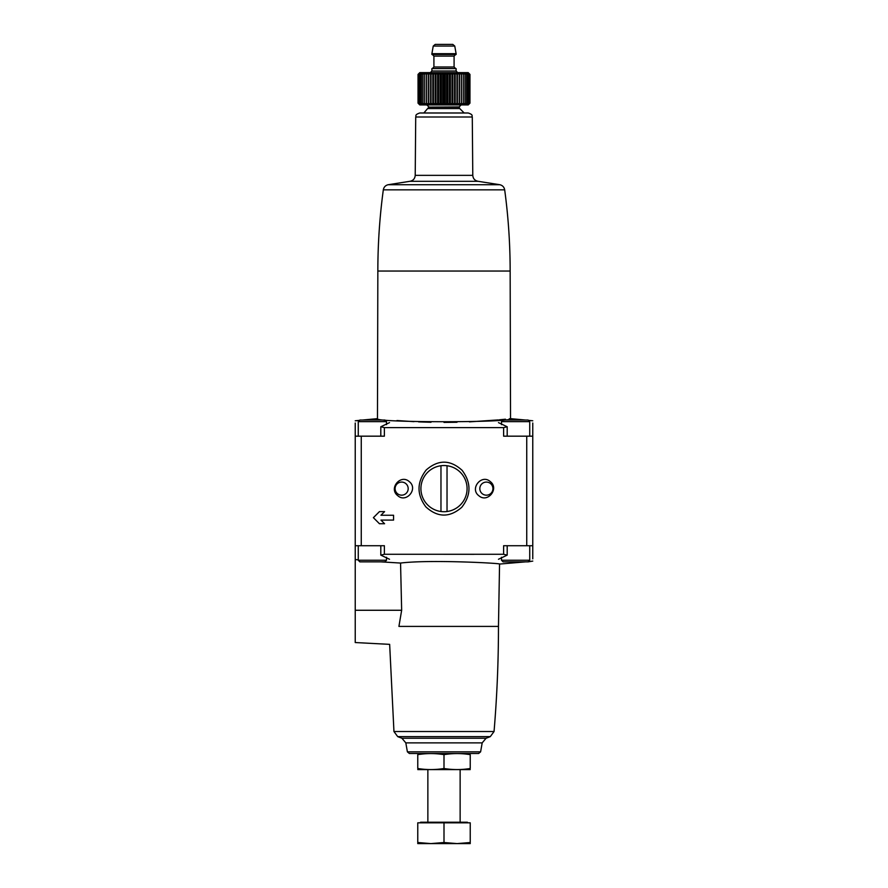 <?xml version="1.0" encoding="UTF-8"?>
<svg xmlns="http://www.w3.org/2000/svg" width="888" height="888" viewBox="0 0 888 888"><rect width="100%" height="100%" fill="white"/><g stroke="black" fill="none" stroke-linecap="round" stroke-linejoin="round"><path stroke-width="1.33" d="M393.562 520.091L380.952 520.091L384.582 523.731L379.442 523.731L373.393 517.671L379.442 511.621L384.582 511.621L380.952 515.251L393.562 515.251L393.562 520.091M384.582 511.621L380.952 515.251M380.952 520.091L384.582 523.731M444 554.301L474.17 554.312M490.176 481.518C481.518 473.748 469.375 488.766 478.898 495.759C487.601 503.452 499.667 488.478 490.176 481.518M532.767 423.043L532.767 436.175L503.618 436.175L503.618 427.616L507.192 426.762L498.479 422.621M389.521 422.621L380.808 426.762L384.382 427.616L503.618 427.616M384.382 427.616L384.382 436.175L355.233 436.175L355.233 545.72L361.261 545.72L361.261 436.175M498.479 559.274L507.192 555.122L503.618 554.279L384.382 554.279L384.382 545.72L361.261 545.72M532.767 558.852L532.767 545.72L503.618 545.72L503.618 554.279M462.137 470.351C450.294 459.584 438.328 459.451 426.24 469.941C416.761 482.173 416.627 494.494 425.863 506.882C437.662 517.649 449.628 517.793 461.738 507.326C471.239 495.116 471.373 482.795 462.137 470.351M409.235 481.596C400.666 473.748 388.345 488.478 397.691 495.615C406.182 503.563 418.637 488.789 409.235 481.596M501.498 424.642L501.498 421.645L503.108 420.035L521.667 420.035M503.108 420.035L528.127 420.035L529.736 421.645L501.498 421.645M358.264 436.175L358.264 421.645L359.873 420.035L378.432 420.035M359.873 420.035L384.893 420.035L386.502 421.645L358.264 421.645M355.233 423.043L355.233 436.175M396.958 420.535L413.963 421.645M418.581 421.867L431.013 422.277M444 422.422L456.987 422.277M469.419 421.867L498.246 419.913M499.378 419.802L505.461 419.203M509.257 418.792L510.533 418.648C514.663 422.732 373.415 422.755 377.467 418.648L377.844 271.04L510.156 271.04L510.533 418.648L525.541 420.035M532.767 545.72L532.767 436.175M397.702 736.618A123.055 123.055 0 0 0 401.92 738.239L486.08 738.239A123.055 123.055 0 0 0 490.298 736.618L397.702 736.618L393.95 731.523L389.654 644.355L355.233 642.546L355.233 610.267L401.654 610.267L400.555 563.059L401.654 610.267L398.923 626.406C387.279 649.85 387.279 649.85 398.923 626.406L498.468 626.406L499.556 564.069L525.541 561.86M400.555 563.059C429.781 559.407 502.386 563.314 499.556 564.069C502.43 563.314 429.848 559.396 400.555 563.059L380.952 561.86M384.382 554.279L380.808 555.122L389.521 559.274M358.264 559.862L355.233 559.54L355.233 545.72M355.233 559.54L355.233 610.267M407.392 751.836L409.379 753.501L478.621 753.501L480.608 751.836L482.184 742.879L405.816 742.879L407.392 751.836L480.608 751.836M428.282 108.536L459.718 108.536L459.129 107.115L428.871 107.115L423.831 112.987L419.758 112.987L468.242 112.987C473.748 114.907 471.506 115.817 472.283 116.994L472.782 175.358C473.082 178.699 474.869 180.686 478.155 181.319L409.845 181.319L388.123 184.726L499.877 184.726L478.155 181.319M380.808 426.762L380.808 436.175L372.383 436.175M515.617 436.175L507.192 436.175L507.192 426.762M378.432 561.86L359.873 561.86L384.893 561.86L386.502 560.239L386.502 557.253M521.667 561.86L503.108 561.86L528.127 561.86L532.767 561.083M460.262 472.238A23.088 23.088 0 0 1 438.05 510.933A23.088 23.088 0 0 1 423.976 477.134A23.088 23.088 0 0 1 460.262 472.238M489.455 482.861A6.538 6.538 0 0 1 485.292 495.082A6.538 6.538 0 0 1 480.175 486.513A6.538 6.538 0 0 1 489.455 482.861M406.438 484.182A6.538 6.538 0 0 1 399.855 494.916A6.538 6.538 0 0 1 396.059 485.203A6.538 6.538 0 0 1 406.438 484.182M447.03 511.51L447.03 465.734M440.97 465.734L440.97 511.51M470.229 753.557L444 753.501M417.771 754.645C417.771 753.213 417.771 753.213 417.771 754.645C426.518 753.213 435.253 753.213 444 754.645C452.747 753.213 461.483 753.213 470.229 754.645C470.229 753.213 470.229 753.213 470.229 754.645L470.229 768.497C470.229 769.929 470.229 769.929 470.229 768.497C461.483 769.929 452.747 769.929 444 768.497C435.253 769.929 426.518 769.929 417.771 768.497C417.771 769.929 417.771 769.929 417.771 768.497L417.771 754.645M444 754.645L444 768.497M470.229 769.585L417.771 769.585M470.229 842.512L470.229 822.821L417.771 822.821L417.771 842.512L430.891 843.6L444 842.512L457.109 843.6L470.229 842.512L470.229 843.6L417.771 843.6L417.771 842.512M420.601 822.821L420.601 822.221L467.399 822.221L467.399 822.821M460.139 822.221L460.139 769.641M444 822.821L444 842.512M418.048 103.175L419.425 104.518L418.181 103.175L419.691 104.518L418.614 103.175L420.235 104.518L419.314 103.175L421.023 104.518L420.29 103.175L422.078 104.518L421.523 103.175L423.365 104.518L422.999 103.175L424.875 104.518L424.708 103.175L426.595 104.518L426.629 103.175L428.516 104.518L428.749 103.175L430.602 104.518L431.024 103.175L432.822 104.518L433.444 103.175L435.176 104.518L433.444 103.175L433.444 74.392L432.822 73.049L431.024 74.392L430.602 73.049L428.749 74.392L428.516 73.049L426.629 74.392L426.595 73.049L424.708 74.392L424.875 73.049L422.999 74.392L423.365 73.049L421.523 74.392L422.078 73.049L420.29 74.392L421.023 73.049L419.314 74.392L420.235 73.049L418.614 74.392L419.691 73.049L418.181 74.392L419.425 73.049L418.048 74.392L418.048 103.175L419.791 104.917L468.209 104.917L469.952 103.175L468.575 104.518L469.819 103.175L468.309 104.518L469.386 103.175L467.765 104.518L468.686 103.175L466.977 104.518L467.71 103.175L465.923 104.518L466.478 103.175L464.635 104.518L465.001 103.175L463.125 104.518L463.292 103.175L461.405 104.518L461.372 103.175L459.485 104.518L459.251 103.175L457.398 104.518L456.976 103.175L455.178 104.518L454.556 103.175L452.825 104.518L452.025 103.175L450.371 104.518L449.395 103.175L447.852 104.518L446.708 103.175L445.288 104.518L444 103.175L442.712 104.518L441.292 103.175L440.148 104.518L438.605 103.175L437.629 104.518L435.975 103.175L435.176 104.518L435.176 73.049L433.444 74.392M418.048 74.392L419.791 72.638L468.209 72.638L469.952 74.392L468.575 73.049L469.819 74.392L468.309 73.049L469.386 74.392L467.765 73.049L468.686 74.392L466.977 73.049L467.71 74.392L465.923 73.049L466.478 74.392L464.635 73.049L465.001 74.392L463.125 73.049L463.292 74.392L461.405 73.049L461.372 74.392L459.485 73.049L459.251 74.392L457.398 73.049L456.976 74.392L455.178 73.049L454.556 74.392L452.825 73.049L452.025 74.392L450.371 73.049L449.395 74.392L447.852 73.049L446.708 74.392L445.288 73.049L444 74.392L442.712 73.049L441.292 74.392L440.148 73.049L438.605 74.392L437.629 73.049L435.975 74.392L435.176 73.049M456.099 53.68L456.099 54.49L431.901 54.49L431.901 53.68L456.099 53.68L454.767 46.065L433.233 46.065L435.22 44.4L449.039 44.4M456.099 71.029L431.901 71.029L431.901 68.609L456.099 68.609L456.099 71.029L457.72 72.638M435.22 44.4L452.78 44.4L454.767 46.065M469.952 74.392L469.952 103.175M418.181 74.392L418.181 103.175M418.614 74.392L418.614 103.175M419.314 74.392L419.314 103.175M420.29 74.392L420.29 103.175M421.523 74.392L421.523 103.175M422.999 74.392L422.999 103.175M424.708 74.392L424.708 103.175M426.595 73.049L426.595 104.518M426.629 74.392L426.629 103.175M428.516 73.049L428.516 104.518M428.749 74.392L428.749 103.175M430.602 73.049L430.602 104.518M431.024 74.392L431.024 103.175M432.822 73.049L432.822 104.518M435.975 74.392L435.975 103.175M437.629 73.049L437.629 104.518M438.605 74.392L438.605 103.175M440.148 73.049L440.148 104.518M441.292 74.392L441.292 103.175M442.712 73.049L442.712 104.518M444 74.392L444 103.175M445.288 73.049L445.288 104.518M446.708 74.392L446.708 103.175M447.852 73.049L447.852 104.518M449.395 74.392L449.395 103.175M450.371 73.049L450.371 104.518M452.025 74.392L452.025 103.175M452.825 73.049L452.825 104.518M454.556 74.392L454.556 103.175M455.178 73.049L455.178 104.518M456.976 74.392L456.976 103.175M457.398 73.049L457.398 104.518M459.251 74.392L459.251 103.175M459.485 73.049L459.485 104.518M461.372 74.392L461.372 103.175M461.405 73.049L461.405 104.518M463.292 74.392L463.292 103.175M465.001 74.392L465.001 103.175M466.478 74.392L466.478 103.175M467.71 74.392L467.71 103.175M468.686 74.392L468.686 103.175M469.386 74.392L469.386 103.175M469.819 74.392L469.819 103.175M526.739 545.72L526.739 436.175M393.95 731.523L494.05 731.523C496.991 696.547 498.468 661.505 498.468 626.406M362.459 420.035L377.467 418.648L377.844 271.04C377.855 243.845 379.676 216.783 383.316 189.843L504.684 189.843C504.162 187.124 502.564 185.414 499.877 184.726M472.283 116.994L415.717 116.994L415.218 175.358L472.782 175.358M359.873 561.86L358.264 560.239L386.502 560.239M503.108 561.86L501.498 560.239L529.736 560.239L528.127 561.86M428.871 107.115L459.129 106.937L461.15 104.917M432.301 68.609L433.91 67L454.09 67L455.699 68.609M433.91 67L433.91 56.099L454.09 56.099L455.699 54.49M532.767 420.801L529.159 420.413M355.233 420.801L358.841 420.413M401.92 738.239L405.816 742.879M486.08 738.239L482.184 742.879M490.298 736.618L494.05 731.523M510.156 271.04C510.145 243.845 508.325 216.783 504.684 189.843M383.316 189.843C383.838 187.124 385.436 185.414 388.123 184.726M415.218 175.358C414.918 178.699 413.131 180.686 409.845 181.319M415.717 116.994C416.494 115.817 414.252 114.907 419.758 112.987M380.808 555.122L380.808 545.72M507.192 555.122L507.192 545.72M358.264 560.239L358.264 545.72M529.736 560.239L529.736 545.72M501.498 560.239L501.498 557.253M386.502 424.642L386.502 421.645M529.736 436.175L529.736 421.645M427.861 822.221L427.861 769.641M459.718 108.536L464.169 112.987M428.871 106.937L426.851 104.917M431.901 71.029L430.28 72.638M454.09 67L454.09 56.099M433.91 56.099L432.301 54.49M433.233 46.065L431.901 53.68"/></g></svg>
